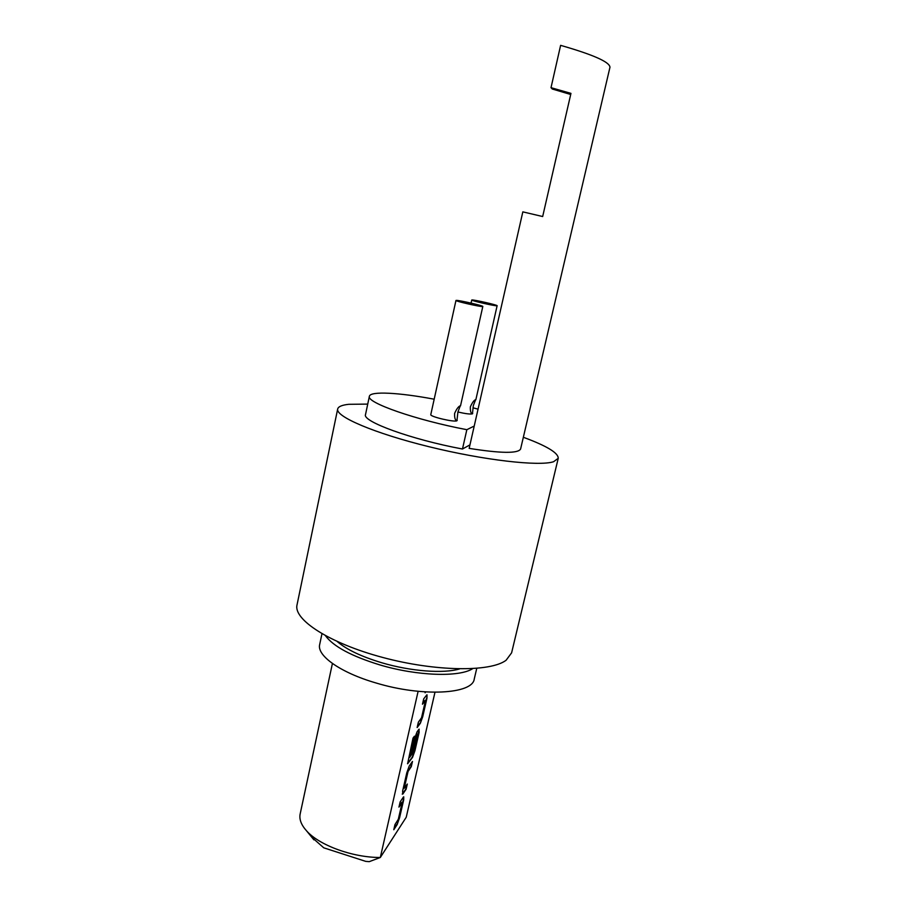 <?xml version="1.0" encoding="UTF-8"?>
<svg xmlns="http://www.w3.org/2000/svg" width="907" height="907" viewBox="0 0 907 907"><rect width="100%" height="100%" fill="white"/><g stroke="black" fill="none" stroke-linecap="round" stroke-linejoin="round"><path stroke-width="1.36" d="M472.694 668.652C459.475 677.393 417.152 676.055 379.852 664.91C351.474 656.169 333.368 646.453 325.511 635.762M476.753 668.368L474.236 679.06C472.66 694.172 422.231 697.086 375.861 682.926C340.408 672.631 316.6 655.568 319.683 644.503L321.962 633.766M337.257 641.566C346.576 649.571 361.462 656.645 381.915 662.802C410.803 671.361 443.806 673.799 459.6 668.913M367.732 404.103L348.787 404.307C341.996 405.032 338.288 406.597 337.676 409L297.031 604.878C293.244 619.594 329.479 643.244 382.437 657.382C435.303 671.645 490.404 672.2 506.095 660.262L511.605 652.847L558.236 458.307C558.361 452.91 546.728 445.904 523.339 437.276M337.676 409C335.352 416.517 374.24 433.274 429.056 446.732C483.805 460.234 539.246 466.515 553.565 461.731L558.236 458.307M496.9 305.784C494.803 306.09 470.858 300.625 471.742 300.036L472.014 299.968C474.44 299.741 497.898 305.115 497.127 305.716L496.9 305.784M455.96 300.466L456.278 300.387C459.01 300.149 483.635 305.784 482.819 306.464L482.547 306.543C480.177 306.883 455.008 301.124 455.96 300.466L430.791 414.578C429.555 416.585 454.282 422.447 456.924 420.769L457.922 411.993C465.393 413.739 470.245 414.352 472.445 413.841L473.318 405.576L475.665 399.624C473.998 400.236 472.241 402.629 470.37 406.801C470.166 410.712 470.756 413.059 472.15 413.83L472.706 413.49M457.922 411.993L460.291 405.746C458.477 406.415 456.595 408.955 454.634 413.365C454.407 417.458 455.053 419.918 456.572 420.757L457.23 420.349M473.783 300.387C475.971 300.183 497.093 305.069 495.256 305.353L495.12 305.364C493.408 305.625 473.93 301.215 473.59 300.5L473.783 300.387M458.148 300.829C460.62 300.614 482.853 305.761 480.835 306.078L480.665 306.101C478.737 306.373 458.33 301.77 457.91 300.965L458.148 300.829M332.416 663.482L300.16 813.976C299.083 819.236 301.192 824.848 306.509 830.789C319.151 845.279 352.789 857.614 380.316 857.489L369.262 861.65L365.714 861.367L323.754 847.818L311.838 837.297M418.116 691.327L380.316 857.489L406.234 817.241L434.975 692.279M400.146 801.913L403.468 796.981L403.694 799.827L399.579 817.751L397.164 824.565L393.785 829.746L394.964 824.576L398.32 819.248L402.118 802.627L398.955 807.117L400.146 801.913M402.606 791.131L406.79 772.809L409.227 766.041L412.481 761.449L411.29 766.642L408.048 771.494L404.193 788.353L407.3 784.045L406.121 789.203L402.833 794.044L402.606 791.131M414.42 736.223L409.59 757.47L413.853 751.347L417.742 734.398L415.996 736.756L412.572 751.733L411.166 753.672L414.635 738.502L417.061 731.813L418.977 729.239L419.125 732.425L414.941 750.701L412.538 757.368L407.606 763.773L413.014 738.117L414.42 736.223M423.705 698.855L426.846 694.853L426.959 698.22L422.73 716.677L420.349 723.264L417.141 727.527L418.365 722.199L421.54 717.754L425.462 700.635L422.469 704.206L423.705 698.855M425.734 691.95L425.088 692.767L425.281 691.916M478.057 409.136L473 407.81M434.181 399.205C399.216 392.595 370.249 390.94 369.387 396.28C365.895 402.459 415.655 420.009 466.844 429.691L474.225 426.052M369.387 396.28L365.521 414.556C361.904 421.404 411.393 439.521 462.479 449.01L466.844 429.691M462.479 449.01L469.951 444.872M469.157 448.375C500.913 453.409 518.067 453.625 520.595 449.022L609.969 67.243C609.685 62.016 593.235 54.715 560.617 45.35L551.014 87.673L570.957 93.376L542.669 216.535L522.829 211.864L469.157 448.375M551.014 87.673L552.272 89.011L570.707 94.487M427.004 694.796L426.959 698.22M425.111 700.295L422.651 703.435M426.619 698.118L420.349 723.264M420.009 723.162L417.333 726.711M413.875 736.949L409.25 757.368M419.17 729.137L414.601 750.599L412.197 757.266L407.515 763.626M417.424 734.08L415.655 736.643L412.572 751.733M412.22 751.631L411.359 752.821M406.755 784.838L405.792 789.101L402.232 794.124M411.948 762.209L410.95 766.54L408.048 771.494M407.708 771.381L403.853 788.251M403.728 796.799L403.694 799.827M401.767 802.31L399.171 806.187M403.354 799.725L397.164 824.565M396.824 824.452L394.001 828.783M471.742 300.036L471.062 303.097M313.913 839.848L306.509 830.789M482.819 306.464L460.507 405.894M497.127 305.716L475.846 399.738"/></g></svg>
